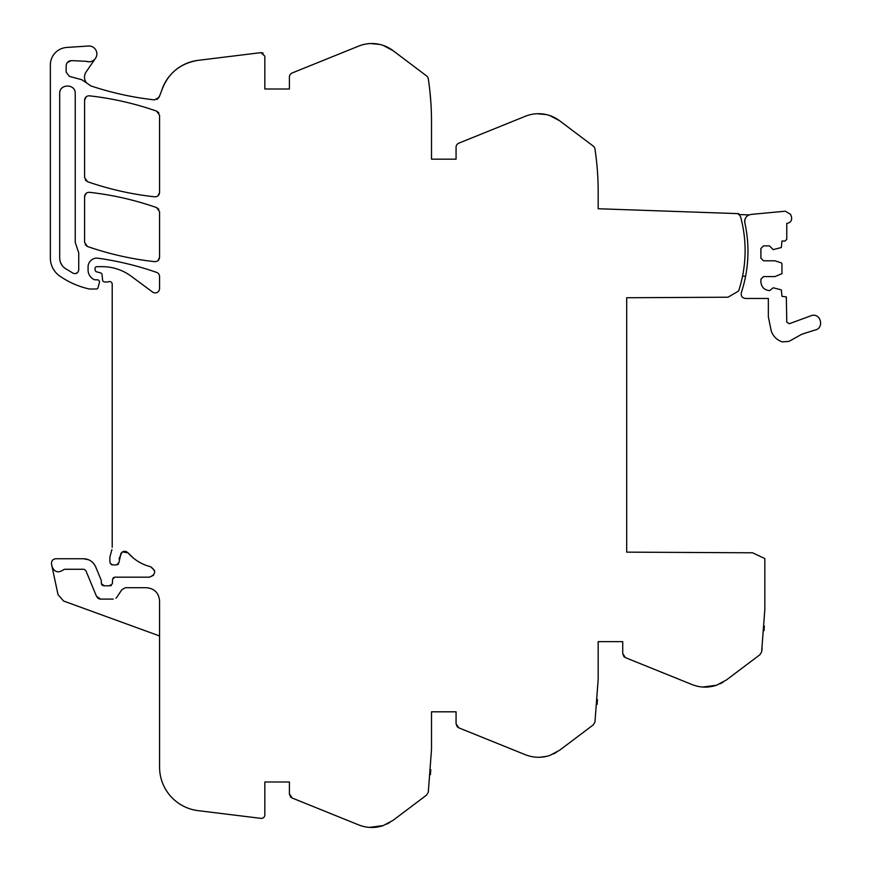 <?xml version="1.0" encoding="UTF-8"?>
<svg xmlns="http://www.w3.org/2000/svg" width="871" height="871" viewBox="0 0 871 871"><rect width="100%" height="100%" fill="white"/><g stroke="black" fill="none" stroke-linecap="round" stroke-linejoin="round"><path stroke-width="1.31" d="M159.567 635.961L63.583 601.023L58.009 594.61L52.075 566.694C54.568 572.203 58.313 573.249 63.3 569.83L64.585 569.275L63.3 569.83C58.313 573.249 54.568 572.203 52.075 566.694C54.568 572.203 58.313 573.249 63.3 569.83L63.093 570.037M63.583 601.023L58.009 594.61M98.967 598.791L100.579 599.096L96.529 596.385L98.194 598.388M96.529 596.385L85.968 570.897L84.378 569.416M99.642 598.998L100.317 599.085M431.504 711.814L456.066 711.814L431.504 711.814L431.504 749.539L428.292 792.218L426.594 795.071L392.973 820.406L401.814 813.743L392.973 820.406L383.175 825.599C374.944 828.299 366.789 828.071 358.71 824.913L292.144 798.01L289.401 793.949L289.401 781.995L264.838 781.995L264.838 814.875A3.506 3.506 0 0 1 260.897 818.359L198.087 810.64A43.855 43.855 0 0 1 159.567 767.111L159.567 600.848C158.783 592.857 154.396 588.469 146.415 587.696L125.533 587.696L121.886 589.645L116.91 597.136M292.144 798.01L290.794 797.161M290.555 796.911L289.401 793.949M372.984 827.45L379.778 826.557M383.175 825.599L369.5 827.385M430.786 769.746L430.394 774.635M456.066 711.814L456.066 723.768L458.81 727.84L525.387 754.732C533.455 757.89 541.61 758.118 549.841 755.418L559.639 750.225L593.26 724.89L594.958 722.048L598.17 679.358L598.17 641.644L622.732 641.644L598.17 641.644M456.066 723.768L457.242 726.762M457.427 726.947L458.81 727.84M525.387 754.732C533.455 757.89 541.61 758.118 549.841 755.418M539.65 757.269L546.444 756.387M568.48 743.562L559.639 750.225L568.48 743.562M597.452 699.565L597.071 704.454M559.639 120.775A35.188 35.188 0 0 0 549.841 115.582L559.639 120.775L593.26 146.099A4.431 4.431 0 0 1 594.958 148.952A285.253 285.253 0 0 1 598.17 191.631L598.17 208.746L738.586 213.645L740.6 216.846A128.952 128.952 0 0 1 738.619 291.012L728.004 297.218L626.685 297.74L626.685 552.138L752.566 552.791L764.847 558.594L764.847 609.188L761.635 651.867L759.937 654.72L726.316 680.044L735.157 673.392L726.316 680.044L716.506 685.237C708.275 687.948 700.132 687.72 692.053 684.562L625.476 657.659L622.732 653.598L622.732 641.644M625.476 657.659L624.126 656.799M623.886 656.56L622.732 653.598M706.316 687.099L713.12 686.206M716.506 685.237L702.832 687.034M762.125 648.503L761.635 651.867M764.346 626.064L764.139 629.254L764.346 626.064M764.117 629.504L764.03 630.735M596.385 159.741L595.448 152.316M597.822 177.542L597.865 178.272M537.287 113.731L546.291 114.58L537.287 113.731M549.841 115.582A35.09 35.09 0 0 0 525.387 116.257L458.81 143.16A4.388 4.388 0 0 0 456.066 147.221L456.066 159.175L431.504 159.175L456.066 159.175M392.973 50.594A35.188 35.188 0 0 0 383.175 45.401L392.973 50.594L426.594 75.929A4.431 4.431 0 0 1 428.292 78.771A285.253 285.253 0 0 1 431.504 121.461L431.504 159.175M429.719 89.561L428.782 82.146M429.849 90.824L430.895 102.789M431.156 107.362L431.189 108.102M370.632 43.55L379.625 44.399L370.632 43.55M383.175 45.401A35.09 35.09 0 0 0 358.71 46.087L292.144 72.979A4.388 4.388 0 0 0 289.401 77.051L289.401 89.005L264.838 89.005L289.401 89.005M263.173 53.142L260.897 52.641L264.838 56.125L264.838 89.005M260.897 52.641L198.087 60.349A43.866 43.866 0 0 0 174.962 70.529M169.41 76.213A43.866 43.866 0 0 0 161.505 91.02C167.668 73.61 179.862 63.398 198.087 60.349M159.153 97.008A43.898 43.898 0 0 0 159.567 96.104L161.505 91.02M95.451 58.379L86.12 71.912A9.211 9.211 0 0 0 86.425 82.789L90.78 85.881C111.532 92.805 132.773 97.476 154.515 99.882L158.936 97.454L156.943 99.446M159.567 96.104L157.107 99.359M67.481 62.374L71.411 60.611L86.24 61.308A7.893 7.893 0 0 0 96.768 55.015A7.893 7.893 0 0 0 88.428 46.021L66.74 47.459A17.54 17.54 0 0 0 50.355 64.966L50.355 258.045A21.927 21.927 0 0 0 59.761 276.042A83.551 83.551 0 0 0 88.842 288.9A4.388 4.388 0 0 0 89.822 289.009L96.322 289.009A1.753 1.753 0 0 0 98.02 287.702L99.403 282.552A2.199 2.199 0 0 0 97.28 279.798L95.102 279.798A2.21 2.21 0 0 1 94.177 279.591A10.528 10.528 0 0 1 88.08 270.043L88.08 266.907A8.775 8.775 0 0 1 98.075 258.219A307.376 307.376 0 0 1 156.628 272.405A4.388 4.388 0 0 1 159.567 276.553L159.567 288.519A4.388 4.388 0 0 1 152.577 292.046L131.086 276.14A48.406 48.406 0 0 0 102.386 266.678L96.855 266.678A1.753 1.753 0 0 0 95.091 268.431L95.091 269.727A2.199 2.199 0 0 0 96.725 271.85L100.492 272.852A2.199 2.199 0 0 1 102.103 274.779L102.56 279.983A2.199 2.199 0 0 0 104.749 281.986L107.144 281.986A4.399 4.399 0 0 0 108.668 281.714A2.635 2.635 0 0 1 112.207 283.935L112.207 547.315M86.262 61.318L88.951 61.797M158.108 195.735L159.567 192.469L159.567 115.266L156.628 111.129C134.809 103.507 112.413 98.401 89.441 95.821C86.534 95.843 84.901 97.291 84.574 100.187L84.574 177.553L87.514 181.701L85.282 179.949L87.514 181.701C109.343 189.257 131.75 194.298 154.711 196.824C157.618 196.813 159.241 195.354 159.567 192.469L157.989 195.844M84.574 100.187L86.153 96.812L84.574 100.187M158.762 112.729L156.628 111.129L158.86 112.871M85.38 244.914L87.514 246.515C109.343 254.071 131.75 259.123 154.711 261.648C157.618 261.627 159.241 260.168 159.567 257.283L159.567 211.729L156.628 207.592C134.809 199.982 112.413 194.886 89.441 192.317C86.534 192.328 84.901 193.787 84.574 196.672L84.574 242.378L87.514 246.515L85.282 244.773M84.574 196.672L86.153 193.308L84.574 196.672M156.628 207.592L158.86 209.345L156.628 207.592M159.567 257.283L157.989 260.658L159.567 257.283M66.152 72.141L69.397 76.376L66.152 72.141L66.152 65.869C66.468 62.668 68.221 60.916 71.411 60.611M69.397 76.376L81.754 79.697L86.425 82.789L81.754 79.697M720.034 683.822L723.159 682.167L720.034 683.822M553.368 754.003L556.493 752.348L553.368 754.003M386.691 824.173L389.816 822.518L386.691 824.173M75.233 93.567C75.712 83.551 59.228 83.562 59.696 93.567L59.696 258.045C59.816 262.367 61.612 265.807 65.096 268.377L73.153 273.254C76.278 274.191 78.14 273.059 78.738 269.868L78.738 252.895L75.233 242.378L77.976 250.608L75.233 242.378L75.233 93.567M60.404 262.193L62.091 265.426L60.404 262.193M75.352 273.657L77.584 272.601L75.352 273.657M264.838 781.995L289.401 781.995M52.075 566.694L51.509 564.049C51.269 560.924 52.706 559.16 55.798 558.747L83.54 558.747C89.234 559.008 93.284 561.719 95.69 566.869L101.243 580.271L101.417 583.744L104.389 585.791L109.398 585.791L112.381 583.831L112.555 579.269L114.743 577.168L149.485 577.168C155.865 574.435 156.279 570.973 150.748 566.792C141.723 564.495 134.145 559.835 128.015 552.813C125.468 550.646 123.116 550.831 120.96 553.379L118.968 562.426L116.79 564.887L112.403 564.887L110.279 563.265L109.866 561.719L109.866 557.179L111.902 549.59M112.403 564.887L111.586 564.724M111.336 564.604L110.279 563.265M118.543 564.016L116.79 564.887M121.994 552.214L119 558.866M133.296 557.995L128.015 552.813L122.463 551.898M149.485 577.168L153.503 575.296M154.581 570.592L150.748 566.792M113.088 577.919L114.743 577.168M109.398 585.791L111.27 585.65M101.417 583.744L102.299 585.508M103.834 585.922L104.389 585.791M83.54 558.747L88.494 559.715M91.085 561.131L92.816 562.579M51.77 561.403L52.924 559.824M83.54 569.275L64.585 569.275M113.252 599.096L100.579 599.096M100.252 599.085L99.011 598.813M116.518 597.648L115.941 598.181M742.538 276.216L745.598 276.216M746.991 235.41A132.25 132.25 0 0 0 744.857 222.9C744.422 218.044 746.599 215.202 751.412 214.375L785.37 211.196L790.639 214.44L791.467 216.933C792.12 220.047 790.944 222.127 787.939 223.172L786.774 223.422L786.774 239.307L785.021 241.06L781.951 241.06L781.341 247.527L773.176 249.618L769.452 245.883L763.529 245.883L760.895 248.518L760.895 258.164L763.529 260.799L774.929 260.799L781.341 262.879L781.951 263.717L781.951 273.668L774.929 276.586L763.529 276.586L760.895 279.221L760.895 281.856C761.417 287.18 764.346 290.097 769.67 290.62L773.176 287.768L781.341 289.858L781.951 296.325L786.339 296.913L786.774 322.172L789.355 323.718L811.794 315.476C821.103 313.016 824.412 328.487 814.908 330.055L801.756 334.268L788.984 341.378L782.169 341.889C776.932 339.995 773.317 336.456 771.303 331.263L768.353 316.881L768.353 298.459L745.478 298.459C742.157 297.947 740.764 296.031 741.319 292.7A132.054 132.054 0 0 0 747.96 250.761M738.554 214.527L749.06 214.897A7.022 7.022 0 0 0 747.046 216.15M745.315 218.512A7.022 7.022 0 0 0 744.857 222.9C747.797 236.281 748.646 249.792 747.416 263.434"/></g></svg>
